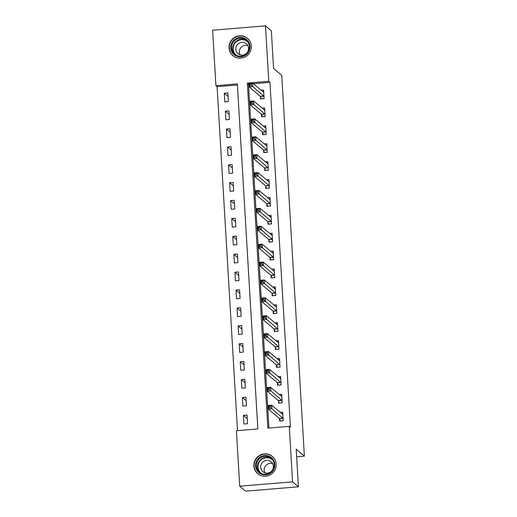 <?xml version="1.0" encoding="UTF-8"?>
<svg xmlns="http://www.w3.org/2000/svg" width="517" height="517" viewBox="0 0 517 517"><rect width="100%" height="100%" fill="white"/><g stroke="black" fill="none" stroke-linecap="round" stroke-linejoin="round"><path stroke-width="0.78" d="M251.32 46.078A11.309 11.057 130.3 0 1 232.863 55.623A11.309 11.057 130.3 0 1 235.241 37.062A11.309 11.057 130.3 0 1 251.32 46.078M276.162 464.124A11.309 11.057 130.3 0 1 257.705 473.675A11.309 11.057 130.3 0 1 260.083 455.109A11.309 11.057 130.3 0 1 276.162 464.124M265.48 25.85L271.328 30.807L273.564 68.386L281.752 75.327L304.377 456.156L296.189 449.215L298.419 486.794L245.562 491.15L239.714 486.193L236.418 430.713L257.847 428.948L237.348 83.916L215.919 85.68L212.623 30.206L265.48 25.85L268.775 81.324L247.346 83.095L267.845 428.128L289.274 426.357L292.57 481.838L239.714 486.193M237.413 85.001L217.088 86.675L237.523 430.622M217.088 86.675L215.919 85.68M247.52 423.694L247.01 415.106L243.436 415.397L243.946 423.992L247.52 423.694M246.454 405.8L245.943 397.211L242.376 397.502L242.887 406.091L246.454 405.8M245.394 387.905L244.884 379.31L241.31 379.607L241.82 388.196L245.394 387.905M244.328 370.01L243.817 361.415L240.25 361.713L240.76 370.301L244.328 370.01M243.268 352.109L242.757 343.521L239.184 343.818L239.694 352.407L243.268 352.109M242.202 334.215L241.691 325.626L238.124 325.917L238.634 334.512L242.202 334.215M241.142 316.32L240.631 307.731L237.057 308.022L237.568 316.611L241.142 316.32M240.075 298.425L239.565 289.837L235.998 290.127L236.508 298.716L240.075 298.425M239.016 280.531L238.505 271.936L234.931 272.233L235.442 280.821L239.016 280.531M237.949 262.63L237.439 254.041L233.871 254.338L234.382 262.927L237.949 262.63M236.889 244.735L236.379 236.146L232.805 236.443L233.316 245.032L236.889 244.735M235.823 226.84L235.313 218.252L231.745 218.542L232.256 227.137L235.823 226.84M234.763 208.946L234.253 200.357L230.679 200.648L231.189 209.236L234.763 208.946M233.697 191.051L233.186 182.456L229.619 182.753L230.13 191.342L233.697 191.051M232.637 173.15L232.127 164.561L228.553 164.858L229.063 173.447L232.637 173.15M231.571 155.255L231.06 146.666L227.493 146.964L227.997 155.552L231.571 155.255M230.511 137.36L230 128.772L226.427 129.063L226.937 137.658L230.511 137.36M229.445 119.466L228.934 110.877L225.36 111.168L225.871 119.757L229.445 119.466M228.385 101.571L227.874 92.976L224.3 93.273L224.811 101.862L228.385 101.571M289.274 426.357L290.444 427.352L269.945 82.319L253.291 83.689M249.045 84.038L248.515 84.084L268.95 428.037M279.523 418.718L279.665 421.045L283.232 420.754L282.721 412.159L280.169 412.372M278.463 400.824L278.598 403.15L282.172 402.859L281.662 394.264L279.102 394.477M277.396 382.923L277.539 385.255L281.106 384.958L280.595 376.37L278.043 376.583M276.337 365.028L276.472 367.361L280.046 367.064L279.535 358.475L276.976 358.688M275.27 347.133L275.412 349.46L278.98 349.169L278.469 340.58L275.916 340.787M274.21 329.239L274.346 331.565L277.92 331.274L277.409 322.686L274.85 322.892M273.144 311.344L273.286 313.67L276.853 313.38L276.343 304.784L273.784 304.998M272.084 293.449L272.22 295.776L275.794 295.478L275.283 286.89L272.724 287.103M271.018 275.548L271.16 277.881L274.727 277.584L274.217 268.995L271.658 269.208M269.958 257.653L270.094 259.986L273.667 259.689L273.157 251.1L270.598 251.307M268.892 239.759L269.034 242.085L272.601 241.794L272.091 233.206L269.531 233.413M267.832 221.864L267.968 224.191L271.541 223.9L271.031 215.305L268.472 215.518M266.766 203.969L266.908 206.296L270.475 205.999L269.964 197.41L267.405 197.623M265.706 186.068L265.841 188.401L269.415 188.104L268.905 179.515L266.345 179.729M264.639 168.174L264.775 170.507L268.349 170.209L267.838 161.621L265.279 161.827M263.58 150.279L263.715 152.605L267.289 152.315L266.778 143.726L264.219 143.933M262.513 132.384L262.649 134.711L266.223 134.42L265.712 125.825L263.153 126.038M261.453 114.49L261.589 116.816L265.163 116.525L264.652 107.93L262.093 108.143M260.387 96.589L260.523 98.921L264.097 98.624L263.586 90.036L261.027 90.249M296.635 456.789L304.377 456.156M298.419 486.794L292.57 481.838M269.945 82.319L268.775 81.324M248.515 84.084L247.346 83.095M247.216 418.602L243.436 415.397M228.081 96.479L224.3 93.273M229.141 114.373L225.36 111.168M230.207 132.268L226.427 129.063M231.267 150.163L227.493 146.964M232.333 168.057L228.553 164.858M233.393 185.958L229.619 182.753M234.459 203.853L230.679 200.648M235.519 221.748L231.745 218.542M236.586 239.642L232.805 236.443M237.646 257.537L233.871 254.338M238.712 275.438L234.931 272.233M239.772 293.333L235.998 290.127M240.838 311.228L237.057 308.022M241.904 329.122L238.124 325.917M242.964 347.017L239.184 343.818M244.03 364.918L240.25 361.713M245.09 382.813L241.31 379.607M246.157 400.707L242.376 397.502M280.395 420.987L283.226 420.644M281.597 413.581L282.805 413.484M280.279 420.883L279.4 418.44L268.355 409.083L268.142 405.502L271.716 405.212L282.864 414.492M270.404 406.11L271.716 405.212L271.929 408.785L268.355 409.083L269.06 407.661L270.488 407.545L270.404 406.11L268.976 406.233L269.06 407.661M283.096 418.421L270.488 407.545M268.142 405.502L268.976 406.233M279.329 403.092L282.166 402.749M280.531 395.686L281.739 395.589M279.212 402.989L278.333 400.546L267.289 391.188L267.076 387.608L270.649 387.311L281.797 396.597M269.338 388.215L270.649 387.311L270.863 390.891L267.289 391.188L267.993 389.766L269.422 389.65L269.338 388.215L267.909 388.332L267.993 389.766M282.03 400.526L269.422 389.65M267.076 387.608L267.909 388.332M278.269 385.197L281.099 384.848M279.471 377.791L280.679 377.694M278.152 385.094L277.274 382.651L266.229 373.293L266.016 369.713L269.59 369.416L280.737 378.696M268.278 370.321L269.59 369.416L269.803 372.996L266.229 373.293L266.934 371.872L268.362 371.755L268.278 370.321L266.85 370.437L266.934 371.872M280.97 382.632L268.362 371.755M266.016 369.713L266.85 370.437M277.202 367.296L280.04 366.954M278.404 359.897L279.613 359.8M277.086 367.199L276.207 364.756L265.163 355.392L264.95 351.812L268.523 351.521L279.671 360.801M267.211 352.426L268.523 351.521L268.737 355.101L265.163 355.392L265.867 353.977L267.295 353.854L267.211 352.426L265.783 352.542L265.867 353.977M279.904 364.737L267.295 353.854M264.95 351.812L265.783 352.542M276.143 349.402L278.973 349.059M277.345 342.002L278.553 341.899M276.02 349.305L275.147 346.855L264.103 337.498L263.89 333.917L267.463 333.627L278.611 342.907M266.152 334.531L267.463 333.627L267.67 337.207L264.103 337.498L264.807 336.076L266.236 335.96L266.152 334.531L264.723 334.648L264.807 336.076M278.844 346.842L266.236 335.96M263.89 333.917L264.723 334.648M269.525 456.44A9.791 9.565 130.3 0 1 273.842 469.346A9.791 9.565 130.3 0 1 260.878 473.973A9.791 9.565 130.3 0 1 256.568 461.061A9.791 9.565 130.3 0 1 269.525 456.44M261.318 473.417A9.06 8.86 -49.7 0 0 271.179 458.392A9.06 8.86 -49.7 0 0 257.886 460.485A9.06 8.86 -49.7 0 0 261.318 473.417M264.174 472.532A6.456 6.307 -49.7 0 0 271.199 461.83A6.456 6.307 -49.7 0 0 261.731 463.316A6.456 6.307 -49.7 0 0 264.174 472.532M274.514 458.947A11.238 10.986 -49.7 0 0 255.98 459.225A11.238 10.986 -49.7 0 0 260.562 475.414M264.898 472.822A6.456 6.307 130.3 0 1 272.672 463.659M230.724 47.952A9.791 9.565 130.3 0 1 239.791 37.495A9.791 9.565 130.3 0 1 250.008 46.362A9.791 9.565 130.3 0 1 240.941 56.818A9.791 9.565 130.3 0 1 230.724 47.952M249.414 46.517A9.06 8.86 -49.7 0 0 236.528 39.292A9.06 8.86 -49.7 0 0 234.621 54.169A9.06 8.86 -49.7 0 0 249.414 46.517M240.062 54.776A6.456 6.307 130.3 0 1 247.83 45.606M248.548 48.178A6.456 6.307 -49.7 0 0 239.377 43.034A6.456 6.307 -49.7 0 0 238.02 53.626A6.456 6.307 -49.7 0 0 248.548 48.178M249.679 40.901A11.238 10.986 -49.7 0 0 229.296 48.068A11.238 10.986 -49.7 0 0 235.72 57.368M275.076 331.507L277.913 331.164M276.278 324.107L277.487 324.004M274.96 331.403L274.081 328.961L263.037 319.603L262.823 316.023L266.397 315.732L277.545 325.012M265.085 316.63L266.397 315.732L266.61 319.306L263.037 319.603L263.741 318.181L265.169 318.065L265.085 316.63L263.657 316.753L263.741 318.181M277.778 328.941L265.169 318.065M262.823 316.023L263.657 316.753M274.016 313.612L276.847 313.27M275.218 306.206L276.421 306.109M273.894 313.509L273.021 311.066L261.977 301.708L261.764 298.128L265.337 297.831L276.485 307.117M264.025 298.736L265.337 297.831L265.544 301.411L261.977 301.708L262.681 300.287L264.109 300.17L264.025 298.736L262.591 298.858L262.681 300.287M276.718 311.047L264.109 300.17M261.764 298.128L262.591 298.858M272.95 295.718L275.787 295.369M274.152 288.312L275.361 288.215M272.834 295.614L271.955 293.171L260.911 283.814L260.697 280.233L264.271 279.936L275.419 289.223M262.959 280.841L264.271 279.936L264.484 283.516L260.911 283.814L261.615 282.392L263.043 282.276L262.959 280.841L261.531 280.957L261.615 282.392M275.651 293.152L263.043 282.276M260.697 280.233L261.531 280.957M271.89 277.816L274.721 277.474M273.086 270.417L274.294 270.32M271.768 277.719L270.889 275.277L259.851 265.912L259.637 262.339L263.205 262.041L274.359 271.322M261.899 262.946L263.205 262.041L263.418 265.622L259.851 265.912L260.555 264.497L261.983 264.374L261.899 262.946L260.465 263.063L260.555 264.497M274.592 275.257L261.983 264.374M259.637 262.339L260.465 263.063M270.824 259.922L273.661 259.579M272.026 252.522L273.235 252.419M270.708 259.825L269.829 257.382L258.784 248.018L258.571 244.438L262.145 244.147L273.293 253.427M260.833 245.052L262.145 244.147L262.358 247.727L258.784 248.018L259.489 246.596L260.917 246.48L260.833 245.052L259.405 245.168L259.489 246.596M273.525 257.363L260.917 246.48M258.571 244.438L259.405 245.168M269.764 242.027L272.595 241.685M270.96 234.628L272.168 234.524M269.641 241.93L268.762 239.481L257.724 230.123L257.511 226.543L261.079 226.252L272.233 235.532M259.767 227.157L261.079 226.252L261.292 229.826L257.724 230.123L258.429 228.701L259.857 228.585L259.767 227.157L258.338 227.273L258.429 228.701M272.465 239.461L259.857 228.585M257.511 226.543L258.338 227.273M268.698 224.132L271.535 223.79M269.9 216.726L271.108 216.629M268.582 224.029L267.703 221.586L256.658 212.228L256.445 208.648L260.019 208.351L271.166 217.638M258.707 209.256L260.019 208.351L260.232 211.931L256.658 212.228L257.363 210.807L258.791 210.69L258.707 209.256L257.279 209.379L257.363 210.807M271.399 221.567L258.791 210.69M256.445 208.648L257.279 209.379M267.638 206.238L270.469 205.889M268.834 198.832L270.042 198.735M267.515 206.134L266.636 203.692L255.598 194.334L255.385 190.754L258.952 190.456L270.107 199.743M257.64 191.361L258.952 190.456L259.166 194.037L255.598 194.334L256.303 192.912L257.731 192.796L257.64 191.361L256.212 191.477L256.303 192.912M270.339 203.672L257.731 192.796M255.385 190.754L256.212 191.477M266.572 188.337L269.409 187.994M267.774 180.937L268.982 180.84M266.455 188.24L265.576 185.797L254.532 176.433L254.319 172.859L257.893 172.562L269.04 181.842M256.581 173.466L257.893 172.562L258.106 176.142L254.532 176.433L255.236 175.017L256.665 174.901L256.581 173.466L255.152 173.583L255.236 175.017M269.273 185.777L256.665 174.901M254.319 172.859L255.152 173.583M265.512 170.442L268.342 170.099M266.707 163.042L267.916 162.939M265.389 170.345L264.51 167.902L253.472 158.538L253.259 154.958L256.826 154.667L267.98 163.947M255.514 155.572L256.826 154.667L257.039 158.247L253.472 158.538L254.17 157.123L255.605 157L255.514 155.572L254.086 155.688L254.17 157.123M268.213 167.883L255.605 157M253.259 154.958L254.086 155.688M264.445 152.547L267.283 152.205M265.648 145.148L266.856 145.044M264.329 152.45L263.45 150.001L252.406 140.643L252.193 137.063L255.766 136.772L266.914 146.053M254.454 137.677L255.766 136.772L255.98 140.353L252.406 140.643L253.11 139.222L254.538 139.105L254.454 137.677L253.026 137.793L253.11 139.222M267.147 149.988L254.538 139.105M252.193 137.063L253.026 137.793M263.386 134.653L266.216 134.31M264.581 127.247L265.79 127.15M263.263 134.549L262.384 132.106L251.346 122.749L251.133 119.169L254.7 118.871L265.854 128.158M253.388 119.776L254.7 118.871L254.913 122.451L251.346 122.749L252.044 121.327L253.479 121.211L253.388 119.776L251.96 119.899L252.044 121.327M266.087 132.087L253.479 121.211M251.133 119.169L251.96 119.899M262.319 116.758L265.156 116.415M263.521 109.352L264.73 109.255M262.203 116.655L261.324 114.212L250.28 104.854L250.066 101.274L253.64 100.977L264.788 110.263M252.328 101.881L253.64 100.977L253.853 104.557L250.28 104.854L250.984 103.432L252.412 103.316L252.328 101.881L250.9 101.998L250.984 103.432M265.021 114.192L252.412 103.316M250.066 101.274L250.9 101.998M261.259 98.863L264.09 98.514M262.455 91.457L263.664 91.36M261.137 98.76L260.258 96.317L249.22 86.953L249.007 83.379L252.574 83.082L263.728 92.362M251.262 83.987L252.574 83.082L252.787 86.662L249.22 86.953L249.918 85.538L251.346 85.421L251.262 83.987L249.834 84.103L249.918 85.538M263.961 96.298L251.346 85.421M249.007 83.379L249.834 84.103M283.064 418.324L279.49 418.621M282.967 418.15L279.4 418.44M281.998 400.429L278.43 400.72M281.907 400.248L278.333 400.546M280.938 382.535L277.364 382.826M280.841 382.354L277.274 382.651M279.871 364.64L276.304 364.931M279.781 364.459L276.207 364.756M278.812 346.739L275.238 347.036M278.715 346.564L275.147 346.855M260.096 472.706A9.06 8.86 130.3 0 1 271.768 458.934M272.75 460.13A8.763 8.569 -49.7 0 0 259.308 462.017A8.763 8.569 -49.7 0 0 261.434 473.475M235.254 54.66A9.06 8.86 130.3 0 1 246.932 40.888M247.908 42.084A8.763 8.569 -49.7 0 0 233.18 49.096A8.763 8.569 -49.7 0 0 236.599 55.429M277.745 328.844L274.178 329.142M277.655 328.67L274.081 328.961M276.685 310.95L273.112 311.247M276.589 310.775L273.021 311.066M275.619 293.055L272.045 293.346M275.529 292.874L271.955 293.171M274.559 275.16L270.986 275.451M274.462 274.979L270.889 275.277M273.493 257.259L269.919 257.556M273.403 257.085L269.829 257.382M272.433 239.365L268.859 239.662M272.336 239.19L268.762 239.481M271.367 221.47L267.793 221.767M271.276 221.295L267.703 221.586M270.307 203.575L266.733 203.866M270.21 203.394L266.636 203.692M269.241 185.681L265.667 185.971M269.15 185.5L265.576 185.797M268.174 167.786L264.607 168.077M268.084 167.605L264.51 167.902M267.115 149.885L263.541 150.182M267.018 149.71L263.45 150.001M266.048 131.99L262.481 132.287M265.958 131.816L262.384 132.106M264.988 114.095L261.415 114.386M264.891 113.914L261.324 114.212M263.922 96.201L260.355 96.492M263.832 96.02L260.258 96.317M257.938 473.779L258.7 474.425M272.472 456.634L273.235 457.28M233.102 55.726L233.865 56.379M247.63 38.581L248.399 39.234"/></g></svg>
